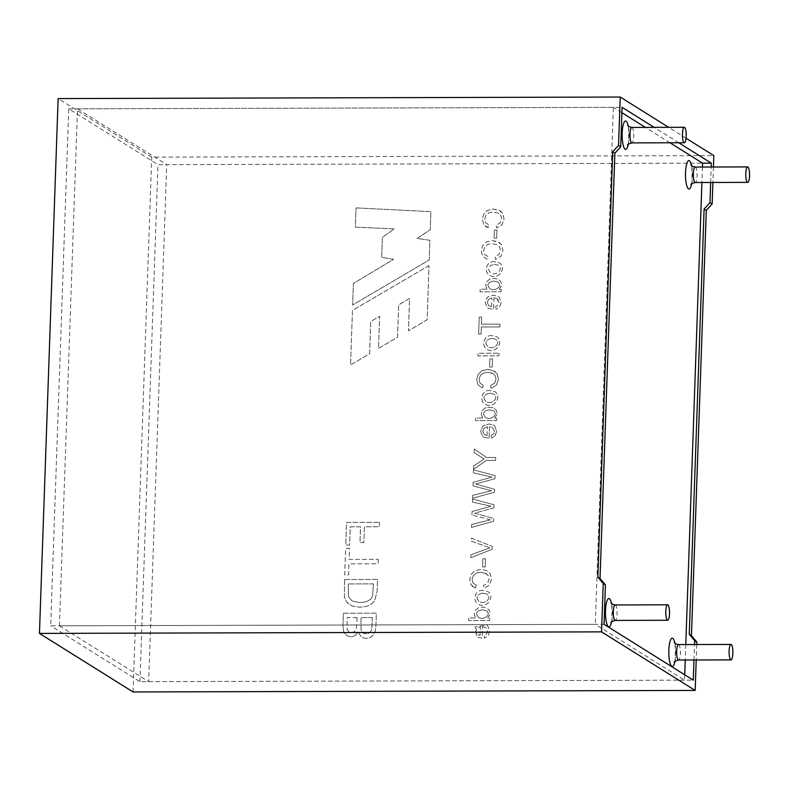 <?xml version="1.0" encoding="UTF-8"?>
<svg xmlns="http://www.w3.org/2000/svg" width="789" height="789" viewBox="0 0 789 789"><rect width="100%" height="100%" fill="white"/><g stroke="black" fill="none" stroke-linecap="round" stroke-linejoin="round"><path stroke-width="0.59" stroke-dasharray="3.94 2.96" d="M68.742 108.833L613.359 107.343L595.3 624.336L50.693 625.825L68.742 108.833L157.978 164.664L702.595 163.175L166.726 164.645L77.49 108.813L59.431 625.805L604.049 624.306M670.009 142.789L645.412 127.394M621.91 112.699L613.359 107.343M684.724 674.782L684.536 680.167L595.3 624.336M702.457 167.041L701.914 182.506M685.779 644.554L685.246 660.018M684.536 680.167L139.919 681.657L50.693 625.825M139.919 681.657L157.978 164.664M489.752 618.083L489.663 620.519L468.627 620.578L468.715 617.965L476.27 617.945L468.705 617.955L468.617 620.568L489.644 620.509L489.732 618.073L487.819 618.073L490.235 613.753L489.348 610.341L486.616 607.944L482.503 607.096L478.341 607.875L475.422 610.213L474.307 613.664L474.81 616.16L476.26 617.935L474.82 616.17L474.327 613.674L475.432 610.222L478.361 607.885L482.523 607.106L486.635 607.954L489.358 610.351L490.245 613.763L487.829 618.083L489.732 618.073M483.095 590.468C475.175 589.413 472.118 600.36 477.868 603.901C486.616 609.729 495.689 596.711 487.947 591.661L483.095 590.468M473.272 586.957L471.132 584.925L469.711 579.511L471.161 574.323L474.998 570.664L480.777 569.362L486.379 570.486L490.245 573.771L491.429 579.402L489.427 585.063L484.091 588.288L489.446 585.073L491.448 579.412L490.265 573.781L486.359 570.477L480.767 569.352L474.988 570.654L471.151 574.313L469.692 579.501L471.112 584.915L475.54 587.973L476.27 585.172L473.025 583.022L472.108 579.461L473.41 575.329L476.615 572.982L480.659 572.301L485.304 573.08L488.194 575.556L489.052 579.185L487.563 583.229L483.499 585.477L484.091 588.288L483.499 585.477L487.553 583.219L489.032 579.175L488.184 575.546L486.349 573.613M473.282 586.967L475.56 587.983L476.28 585.182L473.015 583.012L472.088 579.451L473.39 575.319L476.595 572.972L480.649 572.291L486.34 573.603M485.491 558.829L485.215 566.956L482.612 566.966L482.898 558.829L485.482 558.819L482.878 558.819L482.592 566.956L485.196 566.946L485.482 558.819M492.247 546.373L492.149 549.302L470.826 557.724L470.925 554.835L489.89 547.832L470.905 554.825L470.806 557.715L492.139 549.292L492.237 546.363L471.487 538.108L471.388 541.175L489.88 547.822L471.398 541.185L471.506 538.118L492.247 546.373M494.052 504.763L493.944 507.82L494.042 504.763L472.512 499.003L494.052 504.763M472.414 502.031L472.512 499.003L472.404 502.021L490.955 506.242L472.069 511.509L471.95 515.03L472.088 511.519L490.955 506.242L472.414 502.031M490.482 519.862L471.95 515.03L490.492 519.872L471.615 524.468L471.516 527.417L493.46 521.342L471.526 527.427L471.635 524.478L490.492 519.872M493.934 507.81L474.643 513.195L493.559 518.462L493.48 521.351L493.559 518.462L474.653 513.205L493.944 507.82M495.068 475.629L494.969 478.667L495.058 475.619L473.528 469.859L495.068 475.629M473.439 472.887L473.528 469.859L473.42 472.877L491.971 477.098L473.084 482.365L472.966 485.886L491.498 490.709L472.641 495.334L472.532 498.273L494.476 492.188L494.575 489.318L475.659 484.042L494.969 478.667L475.659 484.042L494.595 489.328L494.496 492.198L472.552 498.283L472.65 495.344L491.498 490.709L472.986 485.896L473.104 482.375L491.971 477.098L473.439 472.887M495.709 457.462L495.6 460.382L486.399 460.401L473.558 469.277L473.666 465.855L473.548 469.268L486.379 460.391L495.591 460.372L495.689 457.452L486.488 457.482L474.258 449L474.13 452.501L474.268 449.01L486.497 457.492L495.709 457.462M473.666 465.855L484.15 459.09L474.13 452.501L484.16 459.099L473.676 465.865M493.993 297.788L493.579 309.396L488.213 308.321L487.079 307.454L485.176 302.384L487.484 297.128L493.519 295.106L499.24 297.078L501.104 302.483L499.644 306.931L495.926 309.327L499.664 306.941L501.114 302.493L499.25 297.088L493.529 295.116L487.503 297.137L485.196 302.394L487.099 307.463L488.233 308.331L493.589 309.406L493.993 297.788L497.78 299.238L498.993 302.512L498.165 304.988L495.67 306.615L495.926 309.327L495.689 306.625L498.145 304.978L498.973 302.503L497.001 298.617M496.735 418.15L496.646 420.586L475.609 420.645L475.698 418.022L483.253 418.002L481.803 416.227L481.31 413.732L482.414 410.28L485.334 407.962L489.505 407.163L493.618 408.012L496.34 410.408L497.228 413.811L494.811 418.15L496.735 418.15L494.802 418.14L497.218 413.801L496.33 410.398L493.598 408.002L489.486 407.154L485.324 407.952L482.404 410.27L481.29 413.722L481.793 416.217L483.243 417.992L475.688 418.012L475.589 420.636L496.626 420.576L496.715 418.14M490.077 390.525C482.257 389.342 479.081 400.467 484.85 403.978C493.303 409.757 502.761 397.005 494.94 391.729L490.077 390.525C482.247 389.332 479.061 400.457 484.831 403.968C493.293 409.747 502.741 396.995 494.93 391.719L490.058 390.516M483.262 385.239L480.008 383.079L479.091 379.519L480.393 375.377L483.588 373.049L487.641 372.369L492.287 373.138L495.176 375.613L496.034 379.243L494.545 383.286L490.472 385.525L491.074 388.356L496.409 385.121L498.411 379.46L497.228 373.828L493.342 370.534L487.75 369.42L481.971 370.702L478.134 374.361L476.674 379.578L478.095 384.973L482.523 388.03L483.253 385.229L482.543 388.04L478.114 384.983L476.694 379.588L478.144 374.371L481.98 370.712L487.76 369.43L494.782 371.303L497.238 373.838L498.431 379.47L496.429 385.131L491.083 388.366L490.482 385.535L494.535 383.276L496.015 379.233L495.167 375.603L493.233 373.601L487.632 372.359L483.578 373.039L480.373 375.377L479.071 379.509L479.998 383.069L483.253 385.229M492.474 358.887L492.198 367.013L489.594 367.013L489.88 358.887L492.464 358.877L489.861 358.877L489.574 367.003L492.178 367.003L492.464 358.877M498.993 353.206L498.904 355.829L477.868 355.888L477.966 353.265L498.993 353.206L477.947 353.255L477.858 355.878L498.895 355.819L498.983 353.196M491.991 335.66C484.071 334.595 481.014 345.602 486.764 349.113C495.384 355.011 504.635 341.874 496.784 336.804L491.991 335.66C484.051 334.585 481.004 345.592 486.754 349.103C495.374 355.001 504.625 341.864 496.764 336.795L491.971 335.65M500.009 324.121L499.91 326.942L481.339 326.991L481.093 334.063L478.637 334.072L479.229 317.099L481.684 317.099L481.438 324.171L500.009 324.121L481.428 324.161L481.675 317.089L479.209 317.089L478.617 334.063L481.083 334.053L481.329 326.981L499.901 326.932L499.999 324.111M358.176 632.216L361.717 637.384L365.918 638.488L370.268 637.473L373.424 635.007L375.179 631.338L375.919 625.924L376.363 613.142L343.373 613.221L342.929 625.805L343.728 631.969L346.687 635.609L350.997 636.92L355.03 635.747L358.176 632.216M343.383 613.231L376.363 613.142L375.899 625.914L375.16 631.328L373.414 634.997L370.258 637.463L365.899 638.479L361.707 637.374L358.167 632.206L355.011 635.737L350.987 636.91L346.706 635.618L343.738 631.979L342.949 625.815L343.383 613.231M344.566 579.55L344.428 597.095L346.608 602.007L352.101 605.972L359.902 607.264L366.599 606.356L371.481 604.039L374.568 600.962L377.112 591.572L377.536 579.461L344.546 579.54L344.418 597.086L346.588 601.997L349.714 604.778L352.081 605.962L359.892 607.254L366.589 606.346L371.471 604.029L374.558 600.952L377.103 591.563L377.527 579.451L344.546 579.54M378.237 559.342L378.089 563.77L348.965 563.849L348.58 574.934L344.724 574.944L345.651 548.345L349.507 548.335L349.123 559.421L378.237 559.342L349.103 559.411L349.497 548.325L345.631 548.335L344.704 574.934L348.57 574.925L348.955 563.839L378.069 563.76L378.227 559.332M379.529 522.328L379.381 526.756L364.4 526.796L363.847 542.576L359.991 542.585L360.543 526.805L350.257 526.835L349.626 545.071L345.769 545.081L346.558 522.417L379.529 522.328L346.539 522.407L345.75 545.071L349.606 545.061L350.247 526.825L360.524 526.796L359.981 542.576L363.837 542.566L364.39 526.786L379.361 526.746L379.519 522.318M356.036 207.892L430.902 211.679L430.271 229.737L417.085 238.446L429.897 240.29L429.216 259.985L352.653 304.988L353.403 283.409L393.583 259.384L381.689 257.303L382.389 237.371L394.214 228.899L355.366 227.124L356.026 207.882L355.356 227.114L394.194 228.889L382.369 237.361L381.679 257.293L393.563 259.374L353.383 283.399L352.634 304.978L429.196 259.976L429.887 240.28L417.065 238.436L430.252 229.727L430.883 211.669L356.026 207.882M491.172 435.479L493.648 433.832L494.476 431.346L492.474 427.451L489.486 426.642L489.091 438.26L483.706 437.175L482.582 436.317L480.679 431.228L482.986 425.991L489.012 423.949L493.667 425.084L494.733 425.932L496.606 431.327L495.147 435.775L491.429 438.171L495.167 435.784L496.616 431.336L494.752 425.942L493.687 425.093L489.032 423.959L483.006 426.001L480.698 431.238L482.602 436.327L483.716 437.185L489.091 438.26L489.486 426.642L492.494 427.46L494.496 431.356L493.667 433.842L491.172 435.479L491.429 438.171L491.192 435.489M498.964 213.316L493.233 211.975L489.18 212.655L485.975 215.002L484.673 219.125L485.6 222.685L488.855 224.845L488.125 227.636L485.837 226.64L483.696 224.599L482.276 219.184L483.736 213.977L487.563 210.338L493.342 209.036L498.944 210.16L502.83 213.444L504.013 219.086L502.011 224.747L496.666 227.972L502.031 224.757L504.033 219.095L502.84 213.454L500.364 210.919L493.362 209.046L487.582 210.347L483.746 213.987L482.296 219.194L483.716 224.609L488.135 227.646L488.864 224.855L485.61 222.695L484.693 219.135L485.994 215.012L489.19 212.665L493.243 211.985L498.983 213.326L500.778 215.239L501.636 218.869L500.147 222.912L496.084 225.161L496.666 227.972L496.084 225.161L500.137 222.902L501.617 218.869L500.768 215.229L498.983 213.326M496.981 230.063L496.695 238.189L494.092 238.199L494.378 230.072L496.981 230.063L494.358 230.063L494.072 238.189L496.675 238.179L496.962 230.053M487.76 256.425L484.515 254.265L483.588 250.705L484.89 246.572L488.095 244.235L492.139 243.545L497.898 244.906L499.684 246.789L500.532 250.438L499.042 254.482L494.979 256.731L495.581 259.551L500.926 256.326L502.928 250.646L501.745 245.024L499.279 242.499L492.257 240.615L486.478 241.907L482.651 245.557L481.191 250.764L482.612 256.178L487.04 259.216L487.76 256.425L484.495 254.255L483.568 250.695L484.87 246.562L488.075 244.225L492.129 243.535L497.879 244.896L499.664 246.779L500.512 250.429L499.033 254.472L494.969 256.721L495.571 259.542L500.907 256.317L502.909 250.636L501.725 245.014L497.839 241.73L492.247 240.606L486.468 241.898L482.631 245.547L481.172 250.754L482.592 256.169L487.02 259.206L487.75 256.415M494.575 261.701C486.665 260.646 483.598 271.584 489.338 275.144C498.066 280.953 507.179 268.004 499.447 262.905L494.575 261.701C486.645 260.636 483.588 271.574 489.318 275.134C498.046 280.943 507.159 267.994 499.427 262.895L494.555 261.692M501.232 289.326L501.143 291.772L480.106 291.822L480.195 289.198L487.75 289.178L480.185 289.198L480.097 291.822L501.123 291.762L501.212 289.316L499.299 289.326L501.232 289.326M499.309 289.336L501.725 284.997L500.837 281.594L498.115 279.207L494.003 278.359L489.841 279.138L486.912 281.476L485.807 284.928L486.3 287.423L487.75 289.178L486.29 287.413L485.787 284.918L486.902 281.466L489.821 279.128L493.993 278.349L498.096 279.198L500.828 281.584L501.715 284.987L499.299 289.326M482.513 626.555L486.3 627.995L487.513 631.259L486.685 633.745L484.19 635.382L484.446 638.074L488.164 635.678L489.624 631.23L487.76 625.835L486.783 625.036L475.136 626.841L476.615 637.009L482.099 638.153L482.503 626.545L482.109 638.163L476.635 637.019L475.156 626.851L486.793 625.046L487.77 625.845L489.634 631.239L488.184 635.687L484.466 638.084L484.209 635.392L486.665 633.735L487.494 631.249L486.28 627.985L482.503 626.545M429.019 265.617L352.466 310.383L350.553 365.001L369.607 353.758L370.722 321.636L379.637 316.202L378.503 348.432L397.528 337.258L398.662 304.899L409.58 298.449L408.446 330.828L427.125 319.742L429.019 265.617L427.105 319.732L408.436 330.818L409.56 298.439L398.642 304.889L397.518 337.248L378.493 348.422L379.617 316.192L370.712 321.626L369.587 353.748L350.543 364.991L352.446 310.373L428.999 265.607M696.756 644.524L696.214 659.989M133.055 691.963L151.725 157.139L713.828 155.601M713.434 167.012L712.891 182.466M693.985 659.999L694.527 644.534M77.49 108.813L622.097 107.314M710.662 182.476L711.205 167.012M59.431 625.805L148.667 681.637L166.726 164.645M148.667 681.637L693.284 680.138M686.055 138.223L668.648 127.335M151.725 157.139L58.13 98.576M678.757 142.76L654.16 127.374M373.522 583.89L348.255 583.949L373.513 583.88L372.467 596.267L370.652 599.265L366.372 601.76L359.981 602.648L352.072 600.962L348.482 596.74L348.255 583.949L348.501 596.75L352.091 600.971L360.001 602.658L366.392 601.77L370.662 599.275L372.477 596.277L373.513 583.88M357.092 617.609L356.293 629.119L354.567 631.673L351.638 632.531L348.787 631.742L347.121 629.464L347.071 617.639L357.092 617.609M357.111 617.619L356.312 629.129L354.577 631.683L351.657 632.541L348.787 631.742L347.14 629.474L347.091 617.649L357.111 617.619M372.349 617.58L360.958 617.6L372.329 617.57L371.757 628.941L370.771 631.516L368.897 633.202L366.066 633.883L362.891 632.926L361.056 630.273L360.958 617.6L361.076 630.283L363.118 633.084L366.076 633.892L368.907 633.212L370.791 631.525L371.777 628.951L372.329 617.57M491.912 338.353L495.65 339.191C501.35 343.452 493.352 350.365 487.967 346.746C484.357 342.456 485.669 339.655 491.912 338.353L495.63 339.181C501.34 343.442 493.342 350.355 487.947 346.736C484.338 342.446 485.659 339.645 491.892 338.343M489.989 393.208L493.736 394.056C498.934 397.045 493.322 405.211 486.054 401.611C482.454 397.232 483.765 394.431 489.989 393.208L493.717 394.046C498.914 397.035 493.303 405.201 486.034 401.601C482.434 397.222 483.756 394.421 489.979 393.198M489.427 409.856L493.243 410.714C499.042 414.906 490.58 420.695 485.363 417.42C482.187 413.209 483.539 410.684 489.427 409.856L493.224 410.704C499.033 414.896 490.571 420.685 485.353 417.411C482.168 413.199 483.529 410.674 489.407 409.846M487.06 435.528L487.365 426.79L487.05 435.518L484.17 434.512L482.789 431.238L484.101 428.171L487.346 426.78L484.111 428.18L482.809 431.248L484.19 434.522L487.06 435.528M494.496 264.384L498.224 265.232C503.934 269.414 495.946 276.446 490.541 272.797C486.941 268.507 488.253 265.696 494.496 264.384M494.476 264.374L498.214 265.222C503.924 269.404 495.936 276.436 490.531 272.787C486.921 268.497 488.233 265.686 494.476 264.374M493.924 281.042L497.681 281.87C503.629 286.22 494.506 292.019 489.831 288.577C486.389 284.632 487.75 282.117 493.924 281.042L497.662 281.86C503.619 286.21 494.486 292.009 489.821 288.567C486.369 284.622 487.73 282.107 493.904 281.032M491.557 306.674L491.863 297.936L491.547 306.665L488.667 305.668L487.286 302.394L488.598 299.317L491.853 297.926L488.618 299.327L487.306 302.404L488.687 305.678L491.557 306.674M493.983 297.778L496.981 298.607M483.006 593.15L486.754 593.999C491.951 596.987 486.34 605.163 479.071 601.553C475.471 597.174 476.783 594.373 483.006 593.15L486.734 593.989C491.932 596.977 486.32 605.153 479.051 601.543C475.451 597.165 476.773 594.364 482.996 593.141M483.075 590.458C475.165 589.403 472.098 600.35 477.848 603.891C486.596 609.719 495.67 596.701 487.927 591.651L483.075 590.458M482.444 609.798L486.369 610.725C491.971 614.917 483.509 620.618 478.381 617.363C475.205 613.142 476.556 610.617 482.444 609.798L486.359 610.725C491.961 614.907 483.489 620.608 478.371 617.353C475.185 613.132 476.536 610.607 482.424 609.789M480.077 635.431L480.383 626.703L477.138 628.083L475.826 631.151L477.207 634.435L480.077 635.431L477.187 634.425L475.806 631.141L477.118 628.074L480.373 626.693L480.067 635.421M691.598 165.729A14.172 3.462 -90.2 0 1 691.647 183.867M611.583 603.624A14.172 3.462 -90.2 0 1 611.633 621.762M674.92 643.252A14.172 3.462 -90.2 0 1 674.97 661.389M628.251 126.102A14.172 3.462 -90.2 0 1 628.31 144.239M695.178 167.061A7.732 1.894 -90.2 0 1 695.464 167.15A7.732 1.894 -90.2 0 1 697.091 175.375A7.732 1.894 -90.2 0 1 695.217 182.515M678.501 644.583A7.732 1.894 -90.2 0 1 678.796 644.672A7.732 1.894 -90.2 0 1 680.414 652.897A7.732 1.894 -90.2 0 1 678.55 660.038M615.164 604.956A7.732 1.894 -90.2 0 1 615.45 605.045A7.732 1.894 -90.2 0 1 617.077 613.27A7.732 1.894 -90.2 0 1 615.213 620.41M631.841 127.433A7.732 1.894 -90.2 0 1 632.127 127.522A7.732 1.894 -90.2 0 1 633.754 135.747A7.732 1.894 -90.2 0 1 631.881 142.888M627.649 145.028C629.05 147.79 628.892 122.147 627.6 125.323M674.309 662.168C675.719 664.93 675.552 639.297 674.26 642.473M610.972 622.541C612.382 625.302 612.215 599.67 610.923 602.845M690.986 184.656C692.397 187.417 692.229 161.775 690.937 164.95"/><path stroke-width="1.18" d="M702.457 167.041L702.595 163.175L670.009 142.789M645.412 127.394L621.91 112.699M701.914 182.506L685.779 644.554M685.246 660.018L684.724 674.782M747.933 167.002A7.732 1.894 -90.2 0 1 749.55 175.227A7.732 1.894 -90.2 0 1 747.686 182.377A7.732 1.894 -90.2 0 1 747.4 182.289A7.732 1.894 -90.2 0 1 745.773 174.063A7.732 1.894 -90.2 0 1 747.647 166.913A7.732 1.894 -90.2 0 1 747.933 167.002M731.255 644.524A7.732 1.894 -90.2 0 1 732.873 652.75A7.732 1.894 -90.2 0 1 731.009 659.89A7.732 1.894 -90.2 0 1 730.722 659.801A7.732 1.894 -90.2 0 1 729.105 651.576A7.732 1.894 -90.2 0 1 730.969 644.435A7.732 1.894 -90.2 0 1 731.255 644.524M667.918 604.897A7.732 1.894 -90.2 0 1 669.536 613.122A7.732 1.894 -90.2 0 1 667.672 620.262A7.732 1.894 -90.2 0 1 667.386 620.174A7.732 1.894 -90.2 0 1 665.768 611.948A7.732 1.894 -90.2 0 1 667.632 604.808A7.732 1.894 -90.2 0 1 667.918 604.897M684.596 127.374A7.732 1.894 -90.2 0 1 686.213 135.6A7.732 1.894 -90.2 0 1 684.349 142.75A7.732 1.894 -90.2 0 1 684.063 142.661A7.732 1.894 -90.2 0 1 682.436 134.436A7.732 1.894 -90.2 0 1 684.3 127.285A7.732 1.894 -90.2 0 1 684.596 127.374M712.891 182.466L712.142 203.986L706.303 210.367L691.45 635.678L696.845 642.029L696.756 644.524M696.214 659.989L695.158 690.424L133.055 691.963L39.45 633.399L58.13 98.576L620.233 97.037L618.537 145.423L612.698 151.804L597.845 577.114L603.24 583.466L605.429 584.836L604.049 624.306L693.284 680.138L693.985 659.999M686.055 138.223L713.828 155.601L713.434 167.012M603.24 583.466L601.553 631.861L39.45 633.399M695.158 690.424L601.553 631.861M694.527 644.534L694.665 640.668L696.845 642.029M605.429 584.836L600.025 578.485L614.878 153.174L620.726 146.793L622.097 107.314L654.16 127.374M710.662 182.476L709.962 202.625L704.113 209.006L689.261 634.317L694.665 640.668M711.205 167.012L711.333 163.145L678.757 142.76M702.595 163.175L711.333 163.145M668.648 127.335L620.233 97.037M618.537 145.423L620.726 146.793M709.962 202.625L712.142 203.986M689.261 634.317L691.45 635.678M704.113 209.006L706.303 210.367M612.698 151.804L614.878 153.174M597.845 577.114L600.025 578.485M691.647 183.867A14.172 3.462 -90.2 0 1 685.73 179.833A14.172 3.462 -90.2 0 1 689.448 160.798A14.172 3.462 -90.2 0 1 691.598 165.729M611.633 621.762A14.172 3.462 -90.2 0 1 605.715 617.728A14.172 3.462 -90.2 0 1 609.433 598.693A14.172 3.462 -90.2 0 1 611.583 603.624M674.97 661.389A14.172 3.462 -90.2 0 1 669.052 657.345A14.172 3.462 -90.2 0 1 672.77 638.321A14.172 3.462 -90.2 0 1 674.92 643.252M628.31 144.239A14.172 3.462 -90.2 0 1 622.393 140.205A14.172 3.462 -90.2 0 1 626.111 121.171A14.172 3.462 -90.2 0 1 628.251 126.102M747.686 182.377L695.217 182.515A7.732 1.894 -90.2 0 1 693.314 174.793A7.732 1.894 -90.2 0 1 695.178 167.061L692.269 166.242L690.937 164.95M731.009 659.89L678.55 660.038A7.732 1.894 -90.2 0 1 676.637 652.316A7.732 1.894 -90.2 0 1 678.501 644.583L675.601 643.765L674.26 642.473M667.672 620.262L615.213 620.41A7.732 1.894 -90.2 0 1 613.3 612.688A7.732 1.894 -90.2 0 1 615.164 604.956L612.264 604.137L610.923 602.845M684.349 142.75L631.881 142.888A7.732 1.894 -90.2 0 1 629.967 135.166A7.732 1.894 -90.2 0 1 631.841 127.433L628.932 126.615L627.6 125.323M747.647 166.913L695.178 167.061M730.969 644.435L678.501 644.583M667.632 604.808L615.164 604.956M684.3 127.285L631.841 127.433M631.881 142.888C628.586 143.923 627.176 144.634 627.649 145.028M678.55 660.038C675.246 661.064 673.836 661.774 674.309 662.168M615.213 620.41C611.909 621.436 610.499 622.146 610.972 622.541M695.217 182.515C691.923 183.551 690.513 184.261 690.986 184.656"/></g></svg>
